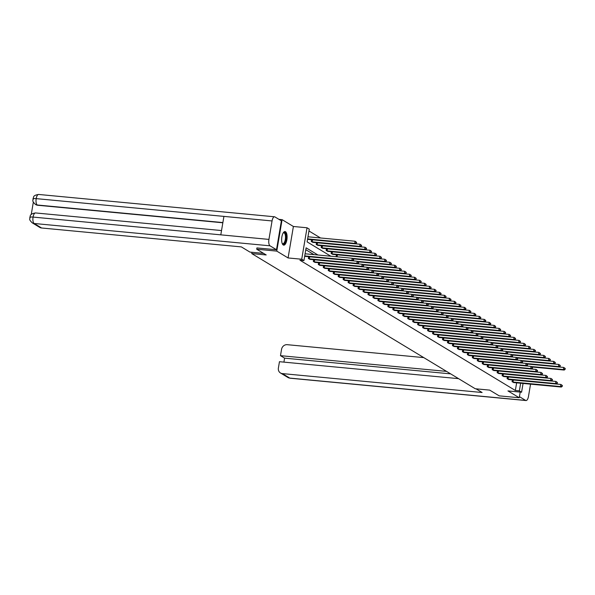 <?xml version="1.0" encoding="UTF-8"?>
<svg xmlns="http://www.w3.org/2000/svg" width="595" height="595" viewBox="0 0 595 595"><rect width="100%" height="100%" fill="white"/><g stroke="black" fill="none" stroke-linecap="round" stroke-linejoin="round"><path stroke-width="0.89" d="M285.488 231.73A6.828 2.663 95.4 0 0 285.012 231.567A6.828 2.663 95.4 0 0 281.792 237.479A6.828 2.663 95.4 0 0 283.242 244.991A6.828 2.663 95.4 0 0 283.726 245.155A6.828 2.663 95.4 0 0 286.946 239.242A6.828 2.663 95.4 0 0 285.488 231.73M278.936 219.347L282.089 219.652L276.772 251.105L288.077 257.947L301.717 259.234L307.035 227.773L309.266 229.127L307.109 241.875L330.827 256.222M288.077 257.947L293.395 226.487L282.089 219.652M293.395 226.487L307.035 227.773M320.512 237.97L308.954 230.979M251.983 252.287L251.767 253.582L475.264 388.751L489.7 390.119L499.19 395.853L519.249 397.757L520.209 392.075M251.767 253.582L266.203 254.95L256.713 249.208L256.936 247.884M256.713 249.208L276.772 251.105M307.548 239.272L308.232 239.376M311.549 239.688L311.237 241.503L313.201 242.381M316.518 242.693L316.205 244.508L318.169 245.385M321.486 245.698L321.174 247.513L323.137 248.39M326.454 248.703L326.142 250.517L328.105 251.395M331.422 251.707L331.11 253.522L333.074 254.4M336.391 254.712L336.078 256.527L336.465 256.757M317.968 255.01L306.098 247.832L303.941 260.58L299.932 260.201L515.344 390.484L516.639 382.823M313.959 254.63L305.785 249.684M304.67 256.274L305.354 256.378M308.671 256.69L308.366 258.505L310.322 259.383M313.639 259.695L313.334 261.51L315.291 262.388M318.608 262.7L318.303 264.515L320.259 265.392M323.576 265.705L323.271 267.519L325.227 268.397M328.544 268.709L328.239 270.524L330.195 271.402M333.512 271.714L333.207 273.529L335.163 274.407M338.481 274.719L338.176 276.534L340.132 277.411M343.449 277.724L343.137 279.538L345.1 280.416M348.417 280.728L348.105 282.543L350.068 283.421M353.385 283.733L353.073 285.548L355.037 286.426M358.354 286.738L358.041 288.553L360.005 289.43M363.322 289.743L363.01 291.557L364.973 292.435M368.29 292.747L367.978 294.562L369.941 295.44M373.258 295.752L372.946 297.567L374.909 298.445M378.227 298.757L377.914 300.572L379.878 301.449M383.195 301.762L382.882 303.576L384.846 304.454M388.163 304.766L387.851 306.581L389.814 307.459M393.124 307.771L392.819 309.586L394.775 310.464M398.092 310.776L397.787 312.591L399.743 313.468M403.06 313.781L402.755 315.595L404.712 316.473M408.029 316.785L407.724 318.6L409.68 319.478M412.997 319.79L412.692 321.605L414.648 322.483M417.965 322.795L417.66 324.61L419.616 325.487M422.933 325.8L422.629 327.614L424.585 328.492M427.902 328.804L427.597 330.619L429.553 331.497M432.87 331.809L432.565 333.624L434.521 334.502M437.838 334.814L437.533 336.629L439.489 337.506M442.806 337.819L442.502 339.633L444.458 340.511M447.775 340.823L447.47 342.638L449.426 343.516M452.743 343.828L452.438 345.643L454.394 346.521M457.711 346.833L457.406 348.648L459.362 349.525M462.679 349.838L462.374 351.652L464.331 352.53M467.648 352.842L467.343 354.657L469.299 355.527M472.616 355.847L472.311 357.662L474.267 358.532M477.584 358.852L477.279 360.667L479.235 361.537M482.552 361.857L482.248 363.671L484.204 364.542M487.521 364.861L487.216 366.676L489.172 367.546M492.489 367.866L492.184 369.681L494.14 370.551M497.457 370.871L497.152 372.686L499.108 373.556M502.425 373.876L502.12 375.69L504.077 376.561M507.394 376.88L507.089 378.695L509.045 379.565M512.362 379.885L512.057 381.7L514.013 382.57M523.064 383.433L521.584 392.209L507.944 390.915L519.249 397.757M521.584 392.209L519.353 390.863L520.647 383.202M515.344 390.484L519.353 390.863M303.941 260.58L301.717 259.234M304.737 255.917L351.861 260.372L352.664 260.855L304.789 256.348M305.094 253.79L352.225 258.252L353.713 259.323L353.252 259.978L353.571 260.171L353.713 259.323M353.252 259.978L351.861 260.372L352.225 258.252L353.4 259.13M352.664 260.855L353.571 260.171M307.667 239.346L355.535 243.853L354.739 243.37L355.103 241.243L307.972 236.788M356.271 242.128L355.103 241.243L356.591 242.321L356.271 242.128L356.13 242.976L356.45 243.169L356.591 242.321M356.13 242.976L354.739 243.37L307.608 238.907M356.45 243.169L355.535 243.853M283.168 232.98A5.905 2.306 -84.6 0 1 283.257 232.883A5.905 2.306 -84.6 0 1 283.495 232.682A5.905 2.306 -84.6 0 1 286.076 236.557A5.905 2.306 -84.6 0 1 283.956 243.92A5.905 2.306 -84.6 0 1 282.253 243.541A5.905 2.306 -84.6 0 1 282.179 243.429M282.156 243.355A5.467 2.135 95.4 0 0 282.811 243.712A5.467 2.135 95.4 0 0 283.54 243.467A5.467 2.135 95.4 0 0 285.503 237.546A5.467 2.135 95.4 0 0 283.837 232.816A5.467 2.135 95.4 0 0 283.131 233.047M283.339 245.043A6.783 2.64 95.4 0 0 283.993 244.753A6.783 2.64 95.4 0 0 286.418 237.732A6.783 2.64 95.4 0 0 284.611 231.604M263.63 253.396L249.945 252.094L241.347 246.895L41.583 227.989A5.251 4.753 121.2 0 1 39.724 227.379L32.286 222.88A5.251 4.753 121.2 0 0 34.146 223.489L41.583 227.989M272.056 220.953L223.921 216.394L220.797 234.846L268.933 239.406L272.056 220.953A5.385 2.097 95.4 0 1 274.518 216.781A5.385 2.097 95.4 0 1 274.897 216.907L281.383 220.827L276.489 249.736L256.928 247.929M268.933 239.406A5.385 2.097 95.4 0 0 270.011 245.817L276.489 249.736M33.35 202.069L31.245 214.527M222.842 222.783L37.701 205.26A5.251 4.753 121.2 0 1 35.849 204.65A5.251 4.753 121.2 0 1 35.633 204.509M221.526 230.555L35.529 212.943A5.385 2.097 95.4 0 0 33.067 217.078C30.263 216.848 29.296 217.093 30.159 217.815M32.286 222.88C28.099 218.848 30.367 219.116 29.802 217.354L29.802 217.354C30.657 216.654 28.82 213.999 35.529 212.943M274.518 216.781L38.653 194.453A5.385 2.097 95.4 0 0 36.191 198.626C33.387 198.395 32.42 198.626 33.29 199.325M222.88 222.567L37.269 205L35.417 204.39C31.185 200.277 33.521 200.656 32.926 198.879L32.926 198.879C34.101 197.533 32.004 195.51 38.653 194.453M476.015 388.818L482.106 392.507L282.342 373.593L289.772 378.093L525.638 400.42L519.435 396.664M423.781 357.61L287.229 344.683A5.251 4.753 -58.8 0 0 281.554 349.332L280.483 355.669L446.555 371.384M525.638 400.42A5.385 2.097 95.4 0 0 526.017 400.547A5.385 2.097 95.4 0 0 528.486 396.374L530.554 384.139M458.574 378.658L279.457 361.701L278.386 368.037A5.251 4.753 -58.8 0 0 280.483 372.983A5.251 4.753 -58.8 0 0 282.342 373.593M450.66 373.868L284.589 358.153L283.919 362.124M284.589 358.153L280.483 355.669M308.879 258.818L356.829 263.377L357.625 263.86L309.757 259.353M352.701 260.826L357.193 261.257L358.681 262.328L358.54 263.176L358.681 262.328M358.22 262.983L356.829 263.377L357.193 261.257L358.368 262.135M357.625 263.86L358.54 263.176M313.848 261.822L361.797 266.382L362.593 266.865L314.725 262.358M357.662 263.83L362.162 264.262L363.649 265.333L363.508 266.181L363.649 265.333M363.188 265.987L361.797 266.382L362.162 264.262L363.337 265.139M362.593 266.865L363.508 266.181M312.635 242.351L360.503 246.858L359.707 246.375L360.064 244.248L355.572 243.824M361.239 245.133L360.064 244.248L361.559 245.326L361.239 245.133L361.098 245.98L361.418 246.174L361.559 245.326M361.098 245.98L359.707 246.375L311.758 241.815M361.418 246.174L360.503 246.858M317.604 245.348L365.471 249.863L364.675 249.379L365.033 247.252L360.54 246.828M366.208 248.137L365.033 247.252L366.527 248.331L366.208 248.137L366.066 248.985L366.386 249.179L366.527 248.331M366.066 248.985L364.675 249.379L316.726 244.82M366.386 249.179L365.471 249.863M318.816 264.827L366.765 269.386L367.561 269.87L319.693 265.363M362.63 266.835L367.13 267.267L368.617 268.338L368.476 269.185L368.617 268.338M368.156 268.992L366.765 269.386L367.13 267.267L368.305 268.144M367.561 269.87L368.476 269.185M323.784 267.832L371.734 272.391L372.529 272.874L324.662 268.367M367.598 269.84L372.098 270.271L373.586 271.342L373.444 272.19L373.586 271.342M373.125 271.997L371.734 272.391L372.098 270.271L373.273 271.149M372.529 272.874L373.444 272.19M328.752 270.837L376.702 275.396L377.498 275.879L329.63 271.372M372.567 272.845L377.066 273.276L378.554 274.347L378.413 275.195L378.554 274.347M378.093 275.002L376.702 275.396L377.066 273.276L378.242 274.154M377.498 275.879L378.413 275.195M322.572 248.353L370.44 252.868L369.644 252.384L370.001 250.257L365.509 249.833M371.176 251.142L370.001 250.257L371.496 251.335L371.176 251.142L371.035 251.99L371.354 252.183L371.496 251.335M371.035 251.99L369.644 252.384L321.694 247.825M371.354 252.183L370.44 252.868M327.54 251.358L375.408 255.872L374.612 255.389L374.969 253.262L370.477 252.838M376.144 254.147L374.969 253.262L376.464 254.34L376.144 254.147L376.003 254.995L376.323 255.188L376.464 254.34M376.003 254.995L374.612 255.389L326.662 250.83M376.323 255.188L375.408 255.872M332.508 254.363L380.376 258.877L379.58 258.394L379.937 256.267L375.445 255.843M381.112 257.152L379.937 256.267L381.432 257.345L381.291 258.193L381.432 257.345M380.971 257.999L379.58 258.394L331.631 253.834M381.291 258.193L380.376 258.877M333.721 273.841L381.67 278.401L382.466 278.884L334.598 274.377M377.535 275.849L382.035 276.281L383.522 277.352L383.381 278.2L383.522 277.352M383.061 278.006L381.67 278.401L382.035 276.281L383.202 277.158M382.466 278.884L383.381 278.2M353.14 258.832L385.344 261.882L384.548 261.398L384.906 259.271L380.413 258.847M386.081 260.156L384.906 259.271L386.4 260.35L386.081 260.156L385.939 261.004L386.259 261.198L386.4 260.35M385.939 261.004L384.548 261.398L352.396 258.356M386.259 261.198L385.344 261.882M338.689 276.846L386.638 281.405L387.434 281.889L339.567 277.382M382.503 278.854L387.003 279.286L388.49 280.357L388.349 281.204L388.49 280.357M388.029 281.011L386.638 281.405L387.003 279.286L388.171 280.163M387.434 281.889L388.349 281.204M358.108 261.837L390.313 264.887L389.517 264.403L389.874 262.276L385.381 261.852M391.049 263.161L389.874 262.276L391.369 263.354L391.227 264.202L391.369 263.354M390.908 264.009L389.517 264.403L357.364 261.361M391.227 264.202L390.313 264.887M343.657 279.851L391.607 284.41L392.403 284.893L344.535 280.386M387.471 281.859L391.971 282.29L393.459 283.361L393.317 284.209L393.459 283.361M392.998 284.016L391.607 284.41L391.971 282.29L393.139 283.168M392.403 284.893L393.317 284.209M363.076 264.842L395.281 267.891L394.485 267.408L394.842 265.281L390.35 264.857M396.017 266.166L394.842 265.281L396.337 266.359L396.017 266.166L395.876 267.014L396.196 267.207L396.337 266.359M395.876 267.014L394.485 267.408L362.333 264.366M396.196 267.207L395.281 267.891M348.625 282.856L396.575 287.415L397.371 287.898L349.503 283.391M392.44 284.864L396.939 285.288L398.427 286.366L398.286 287.214L398.427 286.366M397.966 287.021L396.575 287.415L396.939 285.288L398.107 286.173M397.371 287.898L398.286 287.214M368.045 267.847L400.249 270.896L399.453 270.413L399.81 268.286L395.318 267.862M400.985 269.171L399.81 268.286L401.305 269.364L401.164 270.212L401.305 269.364M400.844 270.018L399.453 270.413L367.301 267.371M401.164 270.212L400.249 270.896M353.594 285.86L401.543 290.42L402.339 290.903L354.471 286.396M397.408 287.868L401.908 288.292L403.395 289.371L403.254 290.219L403.395 289.371M402.934 290.025L401.543 290.42L401.908 288.292L403.075 289.177M402.339 290.903L403.254 290.219M373.013 270.851L405.217 273.901L404.421 273.417L404.779 271.29L400.286 270.866M405.954 272.175L404.779 271.29L406.273 272.369L406.132 273.217L406.273 272.369M405.812 273.023L404.421 273.417L372.269 270.375M406.132 273.217L405.217 273.901M358.562 288.865L406.511 293.424L407.307 293.908L359.44 289.401M402.376 290.873L406.876 291.297L408.363 292.376L408.222 293.223L408.363 292.376M407.902 293.03L406.511 293.424L406.876 291.297L408.044 292.182M407.307 293.908L408.222 293.223M377.981 273.856L410.186 276.906L409.39 276.422L409.747 274.295L405.255 273.871M410.922 275.18L409.747 274.295L411.242 275.373L410.922 275.18L410.781 276.028L411.1 276.221L411.242 275.373M410.781 276.028L409.39 276.422L377.237 273.38M411.1 276.221L410.186 276.906M363.53 291.87L411.48 296.429L412.276 296.912L364.408 292.405M407.344 293.878L411.837 294.302L413.332 295.38L413.19 296.228L413.332 295.38M412.87 296.035L411.48 296.429L411.837 294.302L413.012 295.187M412.276 296.912L413.19 296.228M382.949 276.861L415.154 279.91L414.358 279.427L414.715 277.3L410.223 276.876M415.89 278.185L414.715 277.3L416.21 278.371L416.069 279.226L416.21 278.371M415.749 279.033L414.358 279.427L382.206 276.385M416.069 279.226L415.154 279.91M368.498 294.875L416.448 299.434L417.244 299.917L369.376 295.41M412.313 296.883L416.805 297.307L418.3 298.385L418.159 299.233L418.3 298.385M417.839 299.04L416.448 299.434L416.805 297.307L417.98 298.192M417.244 299.917L418.159 299.233M387.918 279.866L420.122 282.915L419.326 282.432L419.683 280.305L415.191 279.881M420.858 281.19L419.683 280.305L421.178 281.375L421.029 282.231L421.178 281.375M420.717 282.037L419.326 282.432L387.174 279.39M421.029 282.231L420.122 282.915M373.467 297.879L421.416 302.438L422.212 302.922L374.344 298.415M417.281 299.887L421.773 300.311L423.268 301.39L423.127 302.238L423.268 301.39M422.807 302.044L421.416 302.438L421.773 300.311L422.948 301.196M422.212 302.922L423.127 302.238M392.879 282.87L425.09 285.92L424.295 285.436L424.652 283.309L420.159 282.885M425.827 284.194L424.652 283.309L426.146 284.38L425.998 285.236L426.146 284.38M425.685 285.042L424.295 285.436L392.142 282.394M425.998 285.236L425.09 285.92M378.435 300.884L426.384 305.443L427.18 305.927L379.312 301.42M422.249 302.892L426.741 303.316L428.236 304.395L428.095 305.242L428.236 304.395M427.775 305.049L426.384 305.443L426.741 303.316L427.917 304.201M427.18 305.927L428.095 305.242M397.847 285.875L430.059 288.925L429.263 288.441L429.62 286.314L425.128 285.89M430.795 287.199L429.62 286.314L431.115 287.385L430.966 288.24L431.115 287.385M430.654 288.047L429.263 288.441L397.11 285.399M430.966 288.24L430.059 288.925M383.403 303.889L431.353 308.448L432.149 308.931L384.281 304.424M427.217 305.897L431.71 306.321L433.205 307.399L433.063 308.247L433.205 307.399M432.744 308.054L431.353 308.448L431.71 306.321L432.885 307.206M432.149 308.931L433.063 308.247M402.815 288.88L435.027 291.929L434.231 291.446L434.588 289.319L430.096 288.895M435.763 290.204L434.588 289.319L436.083 290.39L435.934 291.245L436.083 290.39M435.622 291.052L434.231 291.446L402.079 288.404M435.934 291.245L435.027 291.929M388.371 306.894L436.321 311.453L437.117 311.936L389.249 307.422M432.186 308.902L436.678 309.326L438.173 310.404L438.032 311.252L438.173 310.404M437.712 311.059L436.321 311.453L436.678 309.326L437.853 310.211M437.117 311.936L438.032 311.252M407.783 291.885L439.995 294.934L439.199 294.451L439.556 292.324L435.064 291.9M440.731 293.201L439.556 292.324L441.051 293.395L440.902 294.25L441.051 293.395M440.59 294.056L439.199 294.451L407.047 291.409M440.902 294.25L439.995 294.934M393.34 309.898L441.289 314.458L442.085 314.941L394.217 310.426M437.154 311.906L441.646 312.33L443.141 313.409L443 314.257L443.141 313.409M442.68 314.063L441.289 314.458L441.646 312.33L442.821 313.215M442.085 314.941L443 314.257M412.752 294.889L444.963 297.939L444.168 297.455L444.524 295.328L440.032 294.904M445.7 296.206L444.524 295.328L446.019 296.399L445.871 297.255L446.019 296.399M445.558 297.061L444.168 297.455L412.015 294.413M445.871 297.255L444.963 297.939M398.3 312.903L446.257 317.462L447.053 317.946L399.186 313.431M442.122 314.911L446.614 315.335L448.109 316.414L447.968 317.261L448.109 316.414M447.648 317.068L446.257 317.462L446.614 315.335L447.79 316.22M447.053 317.946L447.968 317.261M417.72 297.894L449.932 300.944L449.136 300.46L449.493 298.333L445.001 297.909M450.668 299.211L449.493 298.333L450.988 299.404L450.668 299.211L450.519 300.066L450.839 300.259L450.988 299.404M450.519 300.066L449.136 300.46L416.983 297.418M450.839 300.259L449.932 300.944M403.269 315.908L451.226 320.467L452.022 320.95L404.154 316.436M447.09 317.916L451.583 318.34L453.078 319.418L452.936 320.266L453.078 319.418M452.616 320.073L451.226 320.467L451.583 318.34L452.758 319.225M452.022 320.95L452.936 320.266M422.688 300.899L454.9 303.948L454.104 303.465L454.461 301.338L449.969 300.914M455.636 302.215L454.461 301.338L455.956 302.409L455.636 302.215L455.487 303.071L455.807 303.264L455.956 302.409M455.487 303.071L454.104 303.465L421.952 300.423M455.807 303.264L454.9 303.948M408.237 318.913L456.194 323.472L456.99 323.955L409.122 319.441M452.059 320.921L456.551 321.345L458.046 322.423L457.905 323.271L458.046 322.423M457.585 323.078L456.194 323.472L456.551 321.345L457.726 322.23M456.99 323.955L457.905 323.271M427.656 303.904L459.868 306.953L459.072 306.47L459.429 304.342L454.937 303.919M460.604 305.22L459.429 304.342L460.924 305.413L460.775 306.269L460.924 305.413M460.456 306.075L459.072 306.47L426.92 303.428M460.775 306.269L459.868 306.953M413.205 321.917L461.162 326.476L461.958 326.96L414.09 322.445M457.027 323.925L461.519 324.349L463.014 325.428L462.873 326.276L463.014 325.428M462.553 326.082L461.162 326.476L461.519 324.349L462.694 325.234M461.958 326.96L462.873 326.276M432.624 306.908L464.836 309.95L464.041 309.474L464.397 307.347L459.905 306.923M465.573 308.225L464.397 307.347L465.892 308.418L465.573 308.225L465.424 309.08L465.744 309.274L465.892 308.418M465.424 309.08L464.041 309.474L431.888 306.432M465.744 309.274L464.836 309.95M418.173 324.922L466.13 329.481L466.926 329.965L419.059 325.45M461.995 326.93L466.487 327.354L467.982 328.433L467.834 329.28L467.982 328.433M467.521 329.087L466.13 329.481L466.487 327.354L467.663 328.239M466.926 329.965L467.834 329.28M437.593 309.913L469.805 312.955L469.009 312.479L469.366 310.352L464.873 309.928M470.541 311.23L469.366 310.352L470.861 311.423L470.712 312.278L470.861 311.423M470.392 312.085L469.009 312.479L436.856 309.437M470.712 312.278L469.805 312.955M423.142 327.927L471.099 332.486L471.895 332.969L424.027 328.455M466.963 329.935L471.456 330.359L472.951 331.437L472.802 332.285L472.951 331.437M472.49 332.092L471.099 332.486L471.456 330.359L472.631 331.244M471.895 332.969L472.802 332.285M442.561 312.918L474.773 315.96L473.977 315.484L474.334 313.357L469.842 312.933M475.509 314.234L474.334 313.357L475.829 314.428L475.509 314.234L475.36 315.09L475.68 315.283L475.829 314.428M475.36 315.09L473.977 315.484L441.825 312.442M475.68 315.283L474.773 315.96M428.11 330.932L476.067 335.491L476.863 335.974L428.995 331.46M471.932 332.94L476.424 333.364L477.919 334.442L477.77 335.29L477.919 334.442M477.458 335.097L476.067 335.491L476.424 333.364L477.599 334.249M476.863 335.974L477.77 335.29M447.529 315.923L479.741 318.965L478.938 318.489L479.302 316.362L474.81 315.938M480.477 317.239L479.302 316.362L480.79 317.433L480.329 318.094L480.648 318.288L480.79 317.433M480.329 318.094L478.938 318.489L446.793 315.447M480.648 318.288L479.741 318.965M433.078 333.936L481.035 338.495L481.831 338.979L433.963 334.464M476.9 335.944L481.392 336.368L482.887 337.447L482.738 338.295L482.887 337.447M482.426 338.101L481.035 338.495L481.392 336.368L482.567 337.253M481.831 338.979L482.738 338.295M452.498 318.927L484.702 321.969L483.906 321.493L484.271 319.366L479.778 318.942M485.446 320.244L484.271 319.366L485.758 320.437L485.297 321.099L485.617 321.293L485.758 320.437M485.297 321.099L483.906 321.493L451.761 318.444M485.617 321.293L484.702 321.969M438.046 336.941L486.003 341.5L486.799 341.984L438.931 337.469M481.868 338.949L486.36 339.373L487.855 340.444L487.707 341.299L487.855 340.444M487.394 341.106L486.003 341.5L486.36 339.373L487.536 340.258M486.799 341.984L487.707 341.299M457.466 321.925L489.67 324.974L488.874 324.498L489.239 322.371L484.739 321.947M490.414 323.249L489.239 322.371L490.726 323.442L490.265 324.104L490.585 324.297L490.726 323.442M490.265 324.104L488.874 324.498L456.729 321.449M490.585 324.297L489.67 324.974M443.015 339.946L490.972 344.505L491.768 344.988L443.9 340.474M486.836 341.954L491.329 342.378L492.824 343.449L492.675 344.304L492.824 343.449M492.363 344.111L490.972 344.505L491.329 342.378L492.504 343.263M491.768 344.988L492.675 344.304M462.434 324.93L494.638 327.979L493.843 327.503L494.207 325.376L489.707 324.952M495.382 326.253L494.207 325.376L495.695 326.447L495.233 327.109L495.695 326.447M495.233 327.109L493.843 327.503L461.698 324.454M495.553 327.295L494.638 327.979M447.983 342.951L495.94 347.51L496.736 347.993L448.868 343.479M491.805 344.959L496.297 345.383L497.792 346.454L497.643 347.309L497.792 346.454M497.331 347.116L495.94 347.51L496.297 345.383L497.472 346.268M496.736 347.993L497.643 347.309M467.402 327.934L499.607 330.984L498.811 330.508L499.175 328.38L494.676 327.957M500.35 329.258L499.175 328.38L500.663 329.452L500.202 330.113L500.663 329.452M500.202 330.113L498.811 330.508L466.666 327.458M500.521 330.299L499.607 330.984M452.951 345.955L500.908 350.514L501.704 350.998L453.829 346.483M496.773 347.963L501.265 348.387L502.76 349.458L502.611 350.314L502.76 349.458M502.292 350.12L500.908 350.514L501.265 348.387L502.44 349.272M501.704 350.998L502.611 350.314M472.37 330.939L504.575 333.988L503.779 333.512L504.144 331.385L499.644 330.961M505.319 332.263L504.144 331.385L505.631 332.456L505.17 333.118L505.631 332.456M505.17 333.118L503.779 333.512L471.634 330.463M505.49 333.304L504.575 333.988M457.919 348.96L505.876 353.519L506.672 354.003L458.797 349.488M501.741 350.968L506.233 351.392L507.728 352.463L507.58 353.318L507.728 352.463M507.26 353.125L505.876 353.519L506.233 351.392L507.409 352.277M506.672 354.003L507.58 353.318M477.339 333.944L509.543 336.993L508.747 336.517L509.112 334.39L504.612 333.966M510.279 335.268L509.112 334.39L510.599 335.461L510.279 335.268L510.138 336.123L510.599 335.461M510.138 336.123L508.747 336.517L476.602 333.468M510.458 336.309L509.543 336.993M462.888 351.965L510.845 356.524L511.64 357.007L463.765 352.493M506.709 353.973L511.202 354.397L512.697 355.468L512.548 356.323L512.697 355.468M512.228 356.13L510.845 356.524L511.202 354.397L512.377 355.274M511.64 357.007L512.548 356.323M482.307 336.949L514.511 339.998L513.716 339.522L514.08 337.395L509.58 336.971M515.248 338.272L514.08 337.395L515.567 338.466L515.248 338.272L515.106 339.128L515.567 338.466M515.106 339.128L513.716 339.522L481.571 336.472M515.426 339.314L514.511 339.998M467.856 354.97L515.813 359.529L516.609 360.012L468.734 355.498M511.678 356.978L516.17 357.402L517.665 358.473L517.516 359.328L517.665 358.473M517.196 359.135L515.813 359.529L516.17 357.402L517.345 358.279M516.609 360.012L517.516 359.328M487.275 339.953L519.48 343.003L518.684 342.527L519.048 340.399L514.549 339.976M520.216 341.277L519.048 340.399L520.536 341.471L520.216 341.277L520.075 342.132L520.536 341.471M520.075 342.132L518.684 342.527L486.539 339.477M520.394 342.318L519.48 343.003M472.824 357.974L520.781 362.534L521.577 363.017L473.702 358.502M516.646 359.982L521.138 360.406L522.633 361.477L522.484 362.333L522.633 361.477M522.165 362.139L520.781 362.534L521.138 360.406L522.313 361.284M521.577 363.017L522.484 362.333M492.244 342.958L524.448 346.007L523.652 345.531L524.016 343.404L519.517 342.98M525.184 344.282L524.016 343.404L525.504 344.475L525.184 344.282L525.043 345.13L525.363 345.323L525.504 344.475M525.043 345.13L523.652 345.531L491.507 342.482M525.363 345.323L524.448 346.007M477.792 360.979L525.749 365.538L526.545 366.022L478.67 361.507M521.614 362.987L526.106 363.411L527.594 364.482L527.453 365.337L527.594 364.482M527.133 365.144L525.749 365.538L526.106 363.411L527.282 364.289M526.545 366.022L527.453 365.337M497.212 345.963L529.416 349.012L528.62 348.536L528.985 346.409L524.485 345.985M530.152 347.287L528.985 346.409L530.472 347.48L530.331 348.328L530.472 347.48M530.011 348.135L528.62 348.536L496.468 345.487M530.331 348.328L529.416 349.012M482.761 363.984L530.71 368.543L531.514 369.026L483.638 364.512M526.582 365.992L531.075 366.416L532.562 367.487L532.421 368.342L532.562 367.487M532.101 368.149L530.71 368.543L531.075 366.416L532.25 367.293M531.514 369.026L532.421 368.342M502.18 348.968L534.384 352.017L533.589 351.533L533.953 349.414L529.453 348.99M535.121 350.291L533.953 349.414L535.44 350.485L535.121 350.291L534.979 351.139L535.299 351.333L535.44 350.485M534.979 351.139L533.589 351.533L501.436 348.492M535.299 351.333L534.384 352.017M487.729 366.989L535.678 371.548L536.474 372.024L488.607 367.517M531.551 368.997L536.043 369.421L537.53 370.492L537.389 371.347L537.53 370.492M537.069 371.154L535.678 371.548L536.043 369.421L537.218 370.298M536.474 372.024L537.389 371.347M507.148 351.972L539.353 355.022L538.557 354.538L538.914 352.418L534.422 351.987M540.089 353.296L538.914 352.418L540.409 353.489L540.267 354.337L540.409 353.489M539.948 354.144L538.557 354.538L506.404 351.496M540.267 354.337L539.353 355.022M492.697 369.993L540.647 374.553L541.443 375.029L493.575 370.521M536.512 372.001L541.011 372.425L542.499 373.496L542.357 374.352L542.499 373.496M542.038 374.158L540.647 374.553L541.011 372.425L542.186 373.303M541.443 375.029L542.357 374.352M512.116 354.977L544.321 358.026L543.525 357.543L543.882 355.423L539.39 354.992M545.057 356.301L543.882 355.423L545.377 356.494L545.057 356.301L544.916 357.149L545.236 357.342L545.377 356.494M544.916 357.149L543.525 357.543L511.373 354.501M545.236 357.342L544.321 358.026M497.665 372.998L545.615 377.557L546.411 378.033L498.543 373.526M541.48 375.006L545.979 375.43L547.467 376.501L547.326 377.356L547.467 376.501M547.006 377.163L545.615 377.557L545.979 375.43L547.155 376.308M546.411 378.033L547.326 377.356M517.085 357.982L549.289 361.031L548.493 360.548L548.85 358.428L544.358 357.997M550.025 359.306L548.85 358.428L550.345 359.499L550.204 360.347L550.345 359.499M549.884 360.154L548.493 360.548L516.341 357.506M550.204 360.347L549.289 361.031M502.634 376.003L550.583 380.562L551.379 381.038L503.511 376.531M546.448 378.011L550.948 378.435L552.435 379.506L552.294 380.361L552.435 379.506M551.974 380.168L550.583 380.562L550.948 378.435L552.123 379.312M551.379 381.038L552.294 380.361M522.053 360.987L554.257 364.036L553.462 363.552L553.819 361.433L549.326 361.001M554.994 362.31L553.819 361.433L555.313 362.504L554.994 362.31L554.852 363.158L555.172 363.352L555.313 362.504M554.852 363.158L553.462 363.552L521.309 360.511M555.172 363.352L554.257 364.036M507.602 379L555.552 383.567L556.347 384.043L508.48 379.536M551.416 381.016L555.916 381.44L557.403 382.511L557.262 383.366L557.403 382.511M556.942 383.173L555.552 383.567L555.916 381.44L557.091 382.317M556.347 384.043L557.262 383.366M527.021 363.991L559.226 367.041L558.43 366.557L558.787 364.438L554.295 364.006M559.962 365.315L558.787 364.438L560.282 365.509L560.14 366.356L560.282 365.509M559.821 366.163L558.43 366.557L526.278 363.515M560.14 366.356L559.226 367.041M512.57 382.005L560.52 386.572L561.316 387.048L513.448 382.54M556.385 384.02L560.884 384.444L562.372 385.515L562.23 386.371L562.372 385.515M561.911 386.177L560.52 386.572L560.884 384.444L562.052 385.322M561.316 387.048L562.23 386.371M531.99 366.996L564.194 370.045L563.398 369.562L563.755 367.442L559.263 367.011M564.93 368.32L563.755 367.442L565.25 368.513L564.93 368.32L564.789 369.168L565.109 369.361L565.25 368.513M564.789 369.168L563.398 369.562L531.246 366.52M565.109 369.361L564.194 370.045M270.011 245.817L34.146 223.489A5.385 2.097 95.4 0 1 33.067 217.078L220.797 234.846M223.921 216.394L36.191 198.626A5.385 2.097 95.4 0 0 37.269 205L37.701 205.26M280.483 372.983L287.921 377.483A5.251 4.753 121.2 0 0 289.772 378.093A5.385 2.097 95.4 0 0 290.152 378.219L526.017 400.547M309.013 258.84L309.37 256.757M309.341 258.885L309.69 256.787M313.982 261.845L314.339 259.762M314.309 261.889L314.658 259.792M312.568 239.785L312.211 241.882M312.241 239.755L311.892 241.838M317.537 242.79L317.18 244.887M317.209 242.76L316.86 244.843M318.95 264.849L319.307 262.767M319.277 264.894L319.627 262.797M323.918 267.854L324.275 265.772M324.245 267.899L324.595 265.801M328.886 270.859L329.243 268.776M329.214 270.904L329.563 268.806M322.505 245.795L322.148 247.892M322.178 245.765L321.828 247.847M327.473 248.799L327.116 250.897M327.146 248.77L326.796 250.852M332.441 251.804L332.084 253.901M332.114 251.774L331.765 253.857M333.855 273.864L334.212 271.781M334.182 273.908L334.531 271.811M337.41 254.809L337.067 256.817M337.082 254.779L336.748 256.787M338.823 276.868L339.18 274.786M339.15 276.913L339.5 274.816M343.791 279.873L344.148 277.791M344.118 279.918L344.468 277.82M348.759 282.878L349.109 280.795M349.079 282.923L349.436 280.825M353.728 285.883L354.077 283.8M354.047 285.927L354.404 283.83M358.696 288.887L359.045 286.805M359.016 288.932L359.373 286.835M363.664 291.892L364.014 289.81M363.984 291.937L364.341 289.839M368.632 294.897L368.982 292.814M368.952 294.942L369.309 292.844M373.601 297.902L373.95 295.819M373.92 297.946L374.277 295.849M378.569 300.906L378.918 298.824M378.889 300.951L379.246 298.854M383.537 303.911L383.887 301.829M383.857 303.956L384.214 301.858M388.505 306.916L388.855 304.833M388.825 306.961L389.182 304.863M393.474 309.921L393.823 307.838M393.793 309.965L394.15 307.868M398.442 312.925L398.791 310.843M398.762 312.97L399.119 310.873M403.41 315.93L403.76 313.848M403.73 315.975L404.087 313.877M408.378 318.935L408.728 316.852M408.698 318.98L409.055 316.882M413.346 321.94L413.696 319.857M413.666 321.984L414.023 319.887M418.315 324.944L418.664 322.862M418.635 324.989L418.992 322.892M423.283 327.949L423.633 325.867M423.603 327.994L423.96 325.896M428.251 330.954L428.601 328.871M428.571 330.999L428.928 328.901M433.22 333.959L433.569 331.876M433.539 333.996L433.896 331.906M438.188 336.963L438.537 334.881M438.508 337.001L438.865 334.911M443.156 339.968L443.506 337.886M443.476 340.005L443.833 337.915M448.124 342.973L448.474 340.89M448.444 343.01L448.801 340.92M453.093 345.978L453.442 343.895M453.412 346.015L453.769 343.925M458.061 348.982L458.41 346.9M458.381 349.02L458.738 346.93M463.022 351.987L463.379 349.905M463.349 352.024L463.698 349.934M467.99 354.992L468.347 352.909M468.317 355.029L468.667 352.939M472.958 357.997L473.315 355.914M473.285 358.034L473.635 355.944M477.926 361.001L478.283 358.919M478.254 361.039L478.603 358.949M482.895 364.006L483.252 361.924M483.222 364.043L483.571 361.953M487.863 367.011L488.22 364.928M488.19 367.048L488.54 364.958M492.831 370.016L493.188 367.926M493.158 370.053L493.508 367.963M497.799 373.02L498.156 370.93M498.127 373.058L498.476 370.968M502.768 376.025L503.125 373.935M503.095 376.062L503.444 373.972M507.736 379.03L508.093 376.94M508.063 379.067L508.413 376.977M512.704 382.035L513.061 379.945M513.031 382.072L513.381 379.982M35.417 204.39L35.849 204.65M287.921 377.483L290.152 378.219"/></g></svg>
